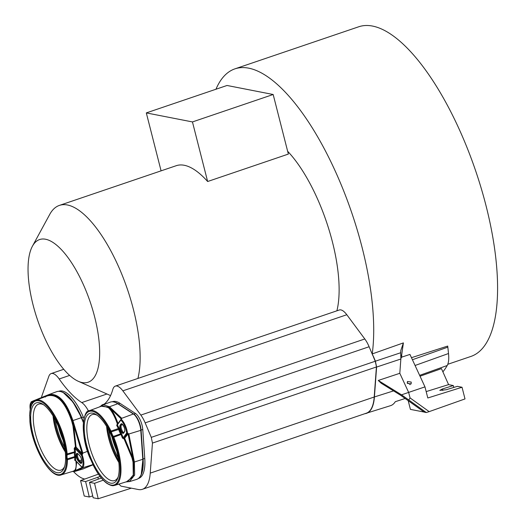 <?xml version="1.0" encoding="UTF-8"?>
<svg xmlns="http://www.w3.org/2000/svg" width="525" height="525" viewBox="0 0 525 525"><rect width="100%" height="100%" fill="white"/><g stroke="black" fill="none" stroke-linecap="round" stroke-linejoin="round"><path stroke-width="0.79" d="M111.182 435.179A36.796 13.584 -108.8 0 0 96.173 414.592A36.796 13.584 -108.8 0 0 87.012 415.538A36.796 13.584 -108.8 0 0 92.223 461.14A36.796 13.584 -108.8 0 0 116.393 480.782A36.796 13.584 -108.8 0 0 117.771 478.144A36.796 13.584 -108.8 0 0 111.182 435.179M102.546 405.818L108.563 407.767L110.342 409.802C112.901 413.123 115.237 417.834 117.338 423.938L116.694 425.375L117.587 424.2M123.959 438.926L123.92 438.263L123.178 437.811L122.43 438.113L124.071 438.887L124.031 438.231L127.503 433.053L128.061 434.011L124.071 438.887L131.972 457.833L133.028 462.098L133.265 474.967L128.139 481.222M131.972 457.833L132.753 457.767L124.773 438.513A0.63 0.571 -143.9 0 0 124.031 438.231L127.463 433.407A0.63 0.571 -143.9 0 1 126.669 433.033L123.178 437.811A40.3 14.877 -108.8 0 0 121.774 434.201L121.275 433.256A6.346 2.343 71.2 0 1 119.438 429.174L111.307 431.872A7.199 2.658 -108.8 0 0 112.212 434.319A7.199 2.658 -108.8 0 0 113.361 436.439L113.728 437.141A39.447 14.562 71.2 0 1 114.791 485.369L128.146 481.248M108.563 407.767L109.036 407.269L121.236 418.95A0.63 0.551 -46.7 0 1 121.728 418.294L121.341 419.363A11.629 4.292 71.2 0 1 125.173 425.178A11.629 4.292 71.2 0 1 127.503 433.053L126.669 433.033A10.999 4.062 71.2 0 0 120.842 420.092L117.351 424.869A40.3 14.877 -108.8 0 1 119.031 428.111L119.438 429.174M121.341 419.363A0.63 0.486 132.4 0 0 120.842 420.092A0.63 0.571 36.1 0 1 120.822 419.646A0.63 0.571 -143.9 0 1 121.131 419.344L121.341 419.363M117.508 424.154L118.02 423.517C115.861 417.316 113.479 412.532 110.873 409.172L110.342 409.802M121.8 418.359A0.63 0.551 134.7 0 0 121.308 419.016L121.446 419.173M126.538 481.747L133.54 476.405L133.704 462.053A0.63 0.368 -11.2 0 0 134.374 462.007L134.662 475.066L129.393 481.642L136.526 479.437A40.825 15.074 -108.8 0 0 142.793 459.296L140.785 430.342A12.016 4.436 -108.8 0 0 138.213 420.643A12.016 4.436 -108.8 0 0 133.422 413.982L117.764 403.725A40.825 15.074 -108.8 0 0 110.257 402.137L103.287 404.729L109.502 406.77A0.63 0.551 133.3 0 0 109.036 407.269L101.318 406.252M142.793 459.296L134.374 462.007L128.881 434.175A0.63 0.368 168.8 0 1 128.087 434.168L133.704 462.053L133.028 462.098M127.614 433.013L128.848 434.011L128.087 434.168M140.785 430.342L128.848 434.011M121.446 419.324L121.177 419.304A0.63 0.63 0 0 0 120.888 419.527L117.364 424.358M114.437 402.111A40.523 14.963 71.2 0 1 118.256 403.843L133.908 414.107A11.714 4.325 71.2 0 1 141.087 430.054L143.095 459.008A40.523 14.963 71.2 0 1 140.162 476.516A40.523 14.963 71.2 0 1 139.853 476.91M133.718 414.192L133.849 414.232C137.668 417.578 140.044 422.828 140.969 429.982L140.936 429.909A11.393 4.207 -108.8 0 0 134.078 414.488M142.072 471.699A40.195 14.838 -108.8 0 0 142.951 459.008M142.682 468.156A40.517 14.956 -108.8 0 0 142.82 459.093L140.943 430.054M138.318 478.511L138.698 478.387A40.523 14.963 -108.8 0 0 141.835 475.945A40.523 14.963 -108.8 0 0 144.762 458.437L142.761 429.483A11.714 4.325 -108.8 0 0 135.581 413.542L119.93 403.279A40.523 14.963 -108.8 0 0 112.619 401.651L112.238 401.783M99.553 406.908A20.068 7.409 71.2 0 1 100.544 406.252A102.119 37.702 -108.8 0 0 101.476 405.845M103.51 404.644A102.119 37.702 -108.8 0 0 112.803 389.465A20.068 7.409 71.2 0 1 115.343 386.111A20.068 7.409 71.2 0 1 122.85 390.843L140.844 415.085A18.802 6.943 71.2 0 1 145.156 422.855L151.279 437.358L152.447 443.087L150.235 473.123A52.047 19.215 71.2 0 1 142.406 489.3A52.047 19.215 71.2 0 1 138.272 489.51L121.013 486.137L118.834 484.122M98.424 474.134L80.561 480.572L84.223 496.013L89.276 497.004L85.614 481.563L80.561 480.572M85.614 481.563L100.104 476.47M101.358 478.045L89.493 482.324L93.161 497.759L98.208 498.75L94.546 483.308L89.493 482.324M94.546 483.308L103.254 480.172M131.368 488.158L98.208 498.75M142.406 489.3L366.378 413.182A52.047 19.215 -108.8 0 0 374.213 397.012L376.438 366.575L375.25 361.239L373.242 356.035L375.395 361.148L376.602 367.06L374.397 397.097A52.237 19.287 71.2 0 1 366.411 413.372L366.411 413.372A52.237 19.287 71.2 0 1 364.928 413.674M400.857 359.008L376.602 367.06L375.25 361.239L400.706 352.741L400.857 359.008L399.807 373.295L408.647 392.405L401.533 394.833L378.269 380.467L399.807 373.295M373.085 356.127L369.114 346.743A18.802 6.943 -108.8 0 0 364.809 338.973L346.808 314.731A20.068 7.409 -108.8 0 0 339.301 309.999L115.343 386.111M215.965 89.237A174.11 64.28 71.2 0 1 234.964 68.841A174.11 64.28 71.2 0 1 362.132 247.61A174.11 64.28 71.2 0 1 372.218 353.922L373.144 356.075M336.899 310.82A101.299 37.4 -108.8 0 0 287.641 151.266M41.495 397.55A18.802 6.943 71.2 0 1 41.941 395.738L48.825 376.359A20.068 7.409 71.2 0 1 51.188 373.564A20.068 7.409 71.2 0 1 59.181 378.971A102.119 37.702 -108.8 0 0 81.736 402.57A20.068 7.409 71.2 0 1 88.515 411.095M101.233 405.956A20.068 7.409 -108.8 0 0 101.108 405.733L102.224 404.808L102.828 404.926M400.844 356.134L401.704 354.815L403.397 342.897L372.218 353.922M401.704 354.815L401.723 357.131L400.89 358.398M426.175 391.591L448.586 384.622L453.311 385.547L442.385 388.973L439.773 390.39L446.263 389.734L457.373 386.341L462.033 387.253L427.803 397.983L424.968 386.873L409.953 354.421L401.723 357.131M411.462 357.683L447.72 346.06L448.514 353.522C449.065 358.91 448.632 362.906 447.221 365.498A184.242 68.02 -108.8 0 1 442.883 371.838M234.964 68.841L358.811 26.749A174.11 64.28 71.2 0 1 485.979 205.518A174.11 64.28 71.2 0 1 470.859 356.455L447.779 364.298M84.787 479.049L84.722 479.036A52.047 19.215 71.2 0 1 73.618 471.673M83.98 418.569L83.331 417.06A40.523 14.963 -108.8 0 0 70.704 396.506A40.523 14.963 -108.8 0 0 59.069 391.178L58.682 391.309M92.715 495.902L89.276 497.004M102.224 404.808L104.193 404.138M364.914 413.68L390.574 405.661A52.71 19.458 -108.8 0 0 395.299 401.691L405.129 398.488M462.033 387.253L465.006 398.928L429.174 411.633L410.058 397.924L408.647 392.405L424.968 386.873M410.058 397.924L408.785 399.978L401.533 394.833M408.785 399.978L426.287 412.525L424.239 412.125L400.693 395.318L381.235 383.263L378.269 380.467M411.226 382.069L407.446 381.478L407.348 383.362L411.127 383.952L411.226 382.069M410.038 384.7L409.861 384.142L407.17 382.817M408.194 400.673L410.412 409.382L424.154 412.066M429.174 411.633L426.287 412.525M453.311 385.547L453.79 387.437M448.586 384.622L441.453 368.635L420.039 376.222M400.706 352.741L400.831 350.398L403.397 342.897M60.88 391.637A40.523 14.963 71.2 0 1 69.031 397.077A40.523 14.963 71.2 0 1 81.664 417.624L83.436 421.778M83.409 422.021L81.388 417.716A40.517 14.956 -108.8 0 0 68.46 396.861M81.552 417.683A40.195 14.838 -108.8 0 0 65.822 394.426M76.781 461.895L75.613 470.466L74.445 471.188A0.63 0.61 65.3 0 0 75.088 471.371L82.976 468.963A40.825 15.074 -108.8 0 0 83.468 468.786L93.043 464.809M83.357 422.507L81.303 417.683A40.825 15.074 -108.8 0 0 56.707 391.663L48.287 394.793C57.986 392.497 66.203 401.093 72.936 420.577L72.306 420.807C65.664 401.599 57.547 393.1 47.946 395.318A0.63 0.558 -112.1 0 1 48.287 394.793L33.003 400.995L31.684 401.789L34.401 400.982M45.294 396.697L47.887 395.338L47.598 395.843L35.858 400.201A39.447 14.562 71.2 0 1 54.738 415.531A39.447 14.562 71.2 0 1 67.193 454.197L67.167 454.827A0.63 0.505 -166.8 0 1 66.334 454.538A7.829 2.888 -108.8 0 0 66.531 459.099A1.267 0.466 71.3 0 1 66.59 459.598A38.817 14.332 71.2 0 1 49.488 469.33A38.817 14.332 71.2 0 1 29.945 421.253A1.267 0.466 71.2 0 1 29.958 420.833A7.829 2.888 -108.8 0 0 29.767 416.273A1.267 0.466 71.2 0 1 29.708 415.774A38.817 14.332 71.2 0 1 46.804 406.042A38.817 14.332 71.2 0 1 66.353 454.118L74.57 451.867A39.664 14.641 -108.8 0 0 74.196 448.514L75.134 447.024L76.073 447.09A0.63 0.459 -43.7 0 1 75.561 447.694L72.968 425.992L73.717 425.782L76.073 447.09L82.117 453.41L82.084 454.525L75.449 447.733L81.972 454.565L82.202 454.972L81.454 455.26A10.999 4.062 71.2 0 1 81.959 467.165A0.63 0.459 -43.7 0 0 82.058 467.414L82.058 467.414A0.63 0.63 0 0 0 82.701 467.578L83.449 467.526L82.701 467.204M47.598 395.843C57.107 393.665 65.133 402.065 71.676 421.037L72.968 425.992M71.676 421.037L72.306 420.807L82.064 453.233L82.779 452.944L72.936 420.577L81.303 417.683M87.596 451.277L82.117 453.41A11.045 5.125 80.1 0 0 82.064 453.233M82.838 453.134L82.202 454.972A11.629 4.292 71.2 0 1 83.862 462.715A11.629 4.292 71.2 0 1 82.74 467.558A0.63 0.578 -134.2 0 1 81.959 467.165L75.534 460.445A40.3 14.877 -108.8 0 0 75.646 457.557L75.534 456.547A6.346 2.343 71.2 0 1 75.37 452.793L75.41 451.953A40.3 14.877 -108.8 0 0 75.029 448.547L74.196 448.514M92.951 464.599L83.449 467.526M75.83 460.733C76.46 465.353 76.132 468.497 74.845 470.157L73.487 471.115L61.241 474.895A39.447 14.562 71.2 0 0 67.43 459.769L74.806 457.38A39.664 14.641 -108.8 0 1 74.694 460.228A0.63 0.446 -175.8 0 1 75.534 460.445L75.994 460.668L75.534 460.445M72.575 471.398L74.445 471.188L73.795 470.997M32.642 402.787L31.356 401.769L33.003 400.995L32.681 401.684L33.134 402.157M65.586 455.93A36.796 13.584 -108.8 0 0 46.876 407.682A36.796 13.584 -108.8 0 0 42.623 404.119A36.796 13.584 -108.8 0 0 30.712 419.442A36.796 13.584 -108.8 0 0 49.422 467.683A36.796 13.584 -108.8 0 0 64.221 467.67A36.796 13.584 -108.8 0 0 65.586 455.93M74.694 460.228L75.718 460.766M82.3 467.519A0.63 0.459 -43.7 0 1 82.058 467.414L75.6 460.655M82.313 454.932L81.972 454.565A0.63 0.459 -43.7 0 0 81.454 455.26L75.029 448.547L75.449 447.733L75.134 447.024M82.852 467.519L83.199 467.46L82.852 467.289M32.576 402.878L31.572 401.828A0.63 0.459 136.3 0 0 31.054 402.531L32.104 403.627M31.356 401.769A0.63 0.578 45.8 0 0 31.165 401.887L31.165 401.887A0.63 0.578 45.8 0 0 31.054 402.531A10.999 4.062 71.2 0 0 30.201 409.172M31.467 401.723L31.388 401.743A0.63 0.63 0 0 0 31.165 401.887L30.168 409.336M81.664 462.643A4.115 1.522 71.2 0 1 81.014 462.151L79.511 460.583A4.115 1.522 71.2 0 1 77.418 455.188A4.115 1.522 71.2 0 1 77.654 453.692M64.601 466.522A34.834 12.863 71.2 0 1 61.176 470.046A34.834 12.863 71.2 0 1 51.023 465.524A34.834 12.863 71.2 0 1 33.311 419.842A34.834 12.863 71.2 0 1 38.758 404.086A34.834 12.863 71.2 0 1 43.628 404.795M65.277 451.933A34.151 12.607 71.2 0 1 53.051 415.951M65.061 450.148A35.687 13.177 71.2 0 1 53.963 417.5M55.315 419.961A33.239 12.272 -108.8 0 0 64.627 447.372M63.079 440.219A33.239 12.272 71.2 0 1 58.446 426.576M32.412 246.238A75.344 27.818 71.2 0 1 45.59 239.243A75.344 27.818 71.2 0 1 94.638 316.903A75.344 27.818 71.2 0 1 82.11 382.528A75.344 27.818 71.2 0 1 78.31 381.301A75.344 27.818 71.2 0 1 37.511 319.837A75.344 27.818 71.2 0 1 32.412 246.238L49.737 214.397A101.299 37.4 71.2 0 1 59.41 205.4A101.299 37.4 71.2 0 1 67.449 204.986A101.299 37.4 71.2 0 1 121.892 274.45A101.299 37.4 71.2 0 1 137.917 378.44M161.083 170.848L146.311 112.908L227.036 85.477L273.171 94.5L288.356 154.081L207.637 181.512A101.299 37.4 -108.8 0 0 184.288 165.283A101.299 37.4 -108.8 0 0 176.243 165.697L59.41 205.4M207.637 181.512L192.452 121.931L146.311 112.908M273.171 94.5L192.452 121.931M123.815 432.607A4.115 1.522 71.2 0 1 121.938 430.198A4.115 1.522 71.2 0 1 121.354 425.099L122.089 424.095M118.158 476.995A34.834 12.863 71.2 0 1 117.278 478.478A34.834 12.863 71.2 0 1 114.732 480.519A34.834 12.863 71.2 0 1 94.402 459.88A34.834 12.863 71.2 0 1 89.467 416.706A34.834 12.863 71.2 0 1 92.315 414.56A34.834 12.863 71.2 0 1 97.178 415.268M118.834 462.407A34.151 12.607 71.2 0 1 113.84 453.095A34.151 12.607 71.2 0 1 106.601 426.425M118.611 460.622A35.687 13.177 71.2 0 1 114.798 453.173A35.687 13.177 71.2 0 1 107.52 427.973M108.872 430.434A33.239 12.272 -108.8 0 0 118.184 457.846M116.635 450.693A33.239 12.272 71.2 0 1 111.996 437.056M90.398 458.817A38.817 14.332 71.2 0 1 86.205 413.746A38.817 14.332 71.2 0 1 110.322 431.537A1.267 0.466 71.2 0 1 110.526 432.062A7.829 2.888 -108.8 0 0 112.757 437.03A1.267 0.466 71.2 0 1 113.006 437.502A38.817 14.332 71.2 0 1 117.2 482.573A38.817 14.332 71.2 0 1 93.082 464.783A1.267 0.466 71.2 0 1 92.879 464.258A7.829 2.888 -108.8 0 0 90.648 459.29A1.267 0.466 71.3 0 1 90.398 458.817L90.674 459.454A0.63 0.341 146.5 0 0 90.805 459.539M110.322 431.537L111.005 431.084L111.307 431.872L110.526 432.062M90.431 458.889L90.372 458.87C79.853 436.295 82.707 409.881 89.407 410.675A39.447 14.562 71.2 0 1 111.005 431.084L118.342 428.564L118.65 429.365A6.982 2.579 71.2 0 0 119.543 431.773A6.982 2.579 71.2 0 0 120.671 433.853L121.045 434.562A39.664 14.641 -108.8 0 1 122.43 438.113M90.648 459.29A0.63 0.341 146.5 0 0 90.674 459.454L92.879 464.258M92.866 464.212L93.155 464.92M93.082 464.783L93.076 464.874C97.433 473.622 102.027 479.771 106.844 483.315C112.645 486.767 113.439 485.487 114.791 485.369M121.774 434.201L113.006 437.502M112.757 437.03A0.63 0.341 -33.5 0 1 113.361 436.439L120.671 433.853A0.63 0.341 146.3 0 0 121.275 433.256M119.031 428.111L118.342 428.564A39.664 14.641 -108.8 0 0 116.694 425.375M124.471 431.957A4.449 1.641 -108.8 0 0 124.556 431.826A4.449 1.641 -108.8 0 0 123.775 426.293A4.449 1.641 -108.8 0 0 120.921 424.069L120.107 425.184A4.449 1.641 -108.8 0 0 120.022 425.316A4.449 1.641 -108.8 0 0 120.803 430.848A4.449 1.641 -108.8 0 0 123.657 433.072L124.622 431.583M121.039 419.377L121.308 419.016A11.045 3.57 81.5 0 0 121.236 418.95M133.422 413.982L121.728 418.294L109.502 406.77L117.764 403.725M117.16 403.344L133.947 414.376M143.095 459.008L144.762 458.437M150.235 473.123L374.213 397.012L393.547 390.889M376.418 366.968L152.447 443.087M151.279 437.358L375.25 361.239L373.452 356.98M369.114 346.743L145.156 422.855M140.844 415.085L364.809 338.973M59.181 378.971L69.648 375.414M106.962 393.999L81.736 402.577M98.332 479.135L97.86 477.146M346.808 314.731L122.85 390.843M419.639 375.355L447.221 365.498M448.514 353.522L415.072 365.479M412.414 359.737L447.825 347.143M442.385 388.973L442.778 390.521M83.331 417.06L81.664 417.624M83.377 422.363L81.323 417.742M33.095 400.956A0.63 0.558 67.9 0 0 32.76 401.645M41.449 398.121L45.655 396.421L45.347 397.09M83.468 468.786L75.088 471.371L83.396 467.552A0.63 0.61 -114.7 0 1 82.937 467.506M82.123 467.473L75.613 470.466L74.845 470.157M29.715 415.38A0.63 0.407 0.5 0 0 29.63 415.577L29.63 415.577A0.63 0.407 0.5 0 0 29.708 415.774M66.353 454.118A1.267 0.466 71.3 0 1 66.334 454.538M75.41 451.953L74.57 451.867L74.543 452.498L67.167 454.827A7.199 2.658 -108.8 0 0 67.029 456.691A7.199 2.658 -108.8 0 0 67.344 459.027L67.43 459.769A0.63 0.407 -179.5 0 1 66.59 459.598M75.37 452.793A0.63 0.505 13.5 0 0 74.543 452.498A6.982 2.579 71.2 0 0 74.406 454.328A6.982 2.579 71.2 0 0 74.721 456.625L75.534 456.547M79.912 462.801A4.449 1.641 -108.8 0 0 80.069 462.958A4.449 1.641 -108.8 0 0 81.854 461.239A4.449 1.641 -108.8 0 0 79.603 455.549L78.1 453.974A4.449 1.641 -108.8 0 0 77.943 453.823A4.449 1.641 -108.8 0 0 76.158 455.536A4.449 1.641 -108.8 0 0 78.409 461.232L79.912 462.801L80.174 462.453A4.134 1.522 -108.8 0 0 80.318 462.597A4.134 1.522 -108.8 0 0 81.368 462.991L81.368 462.991C81.966 464.349 82.103 457.695 79.649 455.674L79.603 455.549M75.646 457.557A0.63 0.407 0.4 0 0 74.806 457.38L74.721 456.625L66.531 459.099M29.767 416.273L29.899 420.499A0.63 0.505 13.2 0 0 29.958 420.833M35.858 400.201C32.57 400.529 30.496 405.654 29.63 415.577L29.741 416.135M79.885 455.713L78.271 454.158M78.1 453.974L77.208 453.593A4.134 1.522 -108.8 0 0 76.571 455.464A4.134 1.522 -108.8 0 0 78.671 460.878L80.174 462.453L81.821 461.888M81.638 459.893L78.409 461.232M142.761 429.483L141.087 430.054M133.908 414.107L135.581 413.542M119.93 403.279L118.256 403.843M141.264 474.278L142.977 458.935L140.818 430.139A11.707 4.325 -108.8 0 0 138.311 420.689A11.707 4.325 -108.8 0 0 134.735 415.117M142.78 459.113L140.772 430.159M123.802 432.698L124.497 431.675C125.954 428.052 121.203 422.422 121.649 424.003L121.649 424.003A4.134 1.522 -108.8 0 0 121.321 424.252L120.921 424.069M120.107 425.184L120.507 425.368A4.134 1.522 -108.8 0 0 120.428 425.493A4.134 1.522 -108.8 0 0 121.091 430.493A4.134 1.522 -108.8 0 0 123.493 432.941L123.657 433.072M121.984 424.042L120.507 425.368L122.693 424.62M89.407 410.675L102.539 405.799M103.464 404.663L100.905 406.402M125.902 481.943L129.662 481.556M63.735 369.298L51.188 373.564M63.604 392.864L72.916 401.979L81.585 417.697L83.416 421.975M48.556 394.688L32.97 401.008M72.266 471.496L74.747 471.502M29.899 420.499L29.866 421.122C31.612 446.02 50.269 479.417 61.241 474.895M78.31 381.301L110.558 395.594"/></g></svg>
